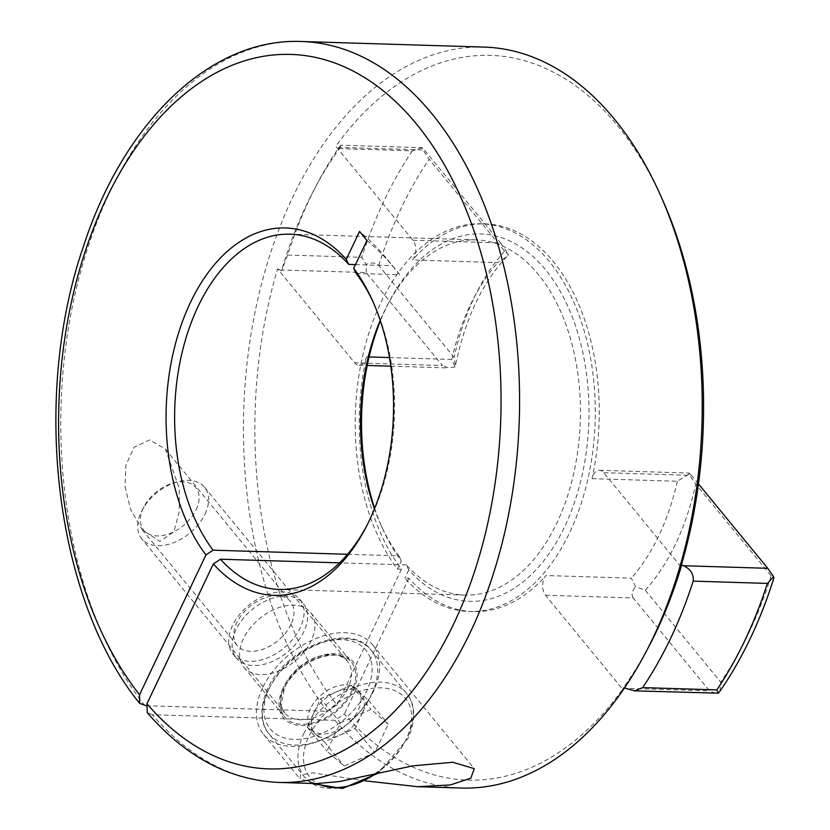<?xml version="1.0" encoding="UTF-8"?>
<svg xmlns="http://www.w3.org/2000/svg" width="830" height="830" viewBox="0 0 830 830"><rect width="100%" height="100%" fill="white"/><g stroke="black" fill="none" stroke-linecap="round" stroke-linejoin="round"><path stroke-width="0.62" stroke-dasharray="4.15 3.11" d="M290.998 624.378A34.528 22.14 -39.4 0 1 264.355 648.707A34.528 22.14 -39.4 0 1 237.183 645.45A34.528 22.14 -39.4 0 1 236.758 622.718A34.528 22.14 -39.4 0 1 263.39 598.378A34.528 22.14 -39.4 0 1 290.562 601.636A34.528 22.14 -39.4 0 1 290.998 624.378M125.019 486.598L130.58 509.319L142.262 529.82L160.003 541.44L173.937 531.677L179.301 511.425L179.259 488.258L165.429 449.196L149.701 439.9L134.128 447.225L125.921 465.142L125.019 486.598M284.14 688.495A43.16 27.681 140.6 0 0 284.68 716.913A43.16 27.681 140.6 0 0 318.637 720.99A43.16 27.681 140.6 0 0 351.941 690.57A43.16 27.681 140.6 0 0 351.391 662.153A43.16 27.681 140.6 0 0 317.433 658.076A43.16 27.681 140.6 0 0 284.14 688.495M243.356 638.81A43.16 27.681 140.6 0 0 243.896 667.227A43.16 27.681 140.6 0 0 277.853 671.304A43.16 27.681 140.6 0 0 311.157 640.885A43.16 27.681 140.6 0 0 310.617 612.467A43.16 27.681 140.6 0 0 276.66 608.39A43.16 27.681 140.6 0 0 243.356 638.81M365.397 780.895L312.786 772.844L300.47 775.002L300.128 778.945L316.209 783.582M262.602 687.831A70.571 45.266 140.6 0 0 263.484 734.311A70.571 45.266 140.6 0 0 319.021 740.972A70.571 45.266 140.6 0 0 373.469 691.224A70.571 45.266 140.6 0 0 372.587 644.754A70.571 45.266 140.6 0 0 317.06 638.094A70.571 45.266 140.6 0 0 262.602 687.831M235.938 629.773A43.16 27.681 140.6 0 0 236.477 658.2A43.16 27.681 140.6 0 0 270.435 662.267A43.16 27.681 140.6 0 0 303.739 631.858A43.16 27.681 140.6 0 0 303.199 603.431A43.16 27.681 140.6 0 0 269.242 599.364A43.16 27.681 140.6 0 0 235.938 629.773M232.493 625.581A43.16 27.681 140.6 0 0 233.043 654.009A43.16 27.681 140.6 0 0 267.001 658.076A43.16 27.681 140.6 0 0 300.294 627.656A43.16 27.681 140.6 0 0 299.755 599.239A43.16 27.681 140.6 0 0 265.797 595.162A43.16 27.681 140.6 0 0 232.493 625.581M380.223 320.401A177.703 109.892 91.8 0 1 387.371 305.243A177.703 109.892 91.8 0 1 475.891 239.87A177.703 109.892 91.8 0 1 538.369 274.471A177.703 109.892 91.8 0 1 573.478 474.553A177.703 109.892 91.8 0 1 465.018 595.11A177.703 109.892 91.8 0 1 406.306 564.898L408.765 569.951A183.804 113.658 -88.2 0 0 566.143 523.543A183.804 113.658 -88.2 0 0 545.476 269.709A183.804 113.658 -88.2 0 0 389.312 301.539A183.804 113.658 -88.2 0 0 380.399 320.909M356.163 273.423L399.749 274.761L392.341 265.725A507.732 325.64 140.6 0 0 387.434 259.51A507.732 325.64 140.6 0 0 359.546 231.425M366.715 525.878A177.703 109.892 -88.2 0 0 367.69 524.052A177.703 109.892 -88.2 0 0 374.392 304.849A177.703 109.892 -88.2 0 0 373.542 302.96M406.306 564.898L339.605 562.854M473.297 611.617A193.95 119.945 -88.2 0 1 408.868 578.251L404.884 578.126A193.95 119.945 91.8 0 0 469.303 611.503L473.297 611.617A193.95 119.945 -88.2 0 0 545.974 575.543A12.191 7.532 -88.2 0 0 545.518 595.266L622.656 689.242A362.523 224.183 -88.2 0 1 344.429 713.976L334.936 720.316A370.647 229.215 -88.2 0 0 461.501 788.033M680.87 566.651L603.721 472.675A12.191 7.532 -88.2 0 0 599.436 470.299A12.191 7.532 -88.2 0 0 591.987 478.651A193.95 119.945 -88.2 0 0 553.351 261.658A193.95 119.945 -88.2 0 0 485.166 223.893A193.95 119.945 -88.2 0 0 412.479 259.977A12.191 7.532 -88.2 0 0 412.935 240.254L335.797 146.277A362.523 224.183 -88.2 0 1 662.402 199.563M401.461 569.224L337.011 704.94A362.523 224.183 -88.2 0 1 277.594 268.868L354.732 362.845A12.191 7.532 -88.2 0 0 359.017 365.21A12.191 7.532 -88.2 0 0 366.476 356.858A193.95 119.945 -88.2 0 0 401.461 569.224L397.466 569.1A193.95 119.945 91.8 0 1 363.644 351.764A193.95 119.945 91.8 0 1 481.172 223.778A193.95 119.945 91.8 0 1 549.356 261.533A193.95 119.945 91.8 0 1 587.682 479.916A193.95 119.945 91.8 0 1 469.303 611.503M146.204 705.739L327.528 711.289A370.647 229.215 -88.2 0 1 258.804 294.951A370.647 229.215 -88.2 0 1 484.191 47.092M278.849 782.441A370.647 229.215 91.8 0 1 152.284 714.723L334.936 720.316M337.011 704.94L327.528 711.289M649.683 644.9A359.473 222.305 91.8 0 1 623.527 687.468L622.656 689.242M277.594 268.868L281.495 270.788A359.473 222.305 91.8 0 1 313.553 190.765A359.473 222.305 91.8 0 1 339.709 148.197L335.797 146.277M374.662 508.375A183.804 113.658 -88.2 0 0 382.371 528.264A183.804 113.658 -88.2 0 0 401.346 560.914L397.466 569.1M408.765 569.951L404.884 578.126M347.563 554.295L398.898 555.861A177.703 109.892 91.8 0 1 380.659 524.446A177.703 109.892 91.8 0 1 374.455 508.873M355.499 264.604L392.341 265.725M152.284 714.723L147.294 712.679M398.898 555.861L401.346 560.914M389.498 357.564L451.821 359.473L455.162 366.891L455.483 365.542L454.135 357.367L378.708 265.486C375.762 262.643 371.622 262.259 366.31 264.355L361.766 257.331L287.585 255.059A370.647 229.215 91.8 0 1 317.101 183.98A370.647 229.215 91.8 0 1 338.142 148.591L412.323 150.863L421.609 147.896L429.162 159.236L504.578 251.117L508.479 254.603L506.777 256.667L497.824 262.581L412.479 259.977M545.518 595.266L633.249 597.953L709.557 690.902L625.27 688.319L623.527 687.468M591.987 478.651L677.332 481.265L688.827 474.304L695.748 484.014L771.174 575.896L773.861 578.085M719.973 691.131L720.731 682.146L645.304 590.255L635.51 586.592L631.319 578.157L545.974 575.543M287.585 255.059L281.889 269.999L366.165 272.572L442.473 365.532L354.732 362.845M281.495 270.788L281.889 269.999M412.935 240.254L500.677 242.941L424.379 149.981L340.103 147.408L339.709 148.197M338.142 148.591C341.099 144.451 341.752 144.057 340.103 147.408L340.86 145.188L421.858 147.667L424.379 149.981M698.466 483.89L691.463 475.362L603.721 472.675M408.868 578.251L344.429 713.976M366.165 272.572L366.31 264.355M455.162 366.891L448.511 367.96L442.473 365.532M500.677 242.941L508.479 254.603M688.827 474.304L688.942 473.038L691.463 475.362M715.595 693.33L709.557 690.902M633.249 597.953C631.163 594.996 631.91 591.209 635.51 586.592M399.749 274.761A507.732 325.64 140.6 0 0 394.841 268.546A507.732 325.64 140.6 0 0 366.964 240.461M310.42 708.675A30.461 19.536 140.6 0 0 310.804 728.73A30.461 19.536 140.6 0 0 334.77 731.604A30.461 19.536 140.6 0 0 358.28 710.138A30.461 19.536 140.6 0 0 357.896 690.072A30.461 19.536 140.6 0 0 333.93 687.199A30.461 19.536 140.6 0 0 310.42 708.675M339.688 735.214A30.461 19.536 140.6 0 0 361.735 714.35L355.012 728.501L339.688 735.214L324.364 741.927L315.763 734.488A30.461 19.536 140.6 0 0 339.688 735.214M313.875 712.887A30.461 19.536 140.6 0 0 314.259 732.942A30.461 19.536 140.6 0 0 315.763 734.488L307.162 727.038L320.598 698.725L351.256 685.31L368.458 700.198L361.735 714.35A30.461 19.536 140.6 0 0 361.351 694.285A30.461 19.536 140.6 0 0 359.857 692.749A30.461 19.536 140.6 0 0 335.922 692.023A30.461 19.536 140.6 0 0 313.875 712.887M205.062 514.009A40.618 26.052 140.6 0 0 204.554 487.252A40.618 26.052 140.6 0 0 176.572 482.054A40.618 26.052 140.6 0 0 142.106 510.336A40.618 26.052 140.6 0 0 141.245 512.048A40.618 26.052 140.6 0 0 141.754 538.795A40.618 26.052 140.6 0 0 173.719 542.633A40.618 26.052 140.6 0 0 205.062 514.009M196.139 509.682A33.605 21.559 140.6 0 0 172.567 483.236A33.605 21.559 140.6 0 0 144.057 506.642A33.605 21.559 140.6 0 0 143.341 508.064A33.605 21.559 140.6 0 0 156.901 535.921A33.605 21.559 140.6 0 0 196.139 509.682M340.373 722.816L371.02 709.391L388.233 724.279L374.787 752.592L344.139 766.017L326.927 751.129L340.373 722.816L320.598 698.725M351.256 685.31L371.02 709.391M368.458 700.198L388.233 724.279M355.012 728.501L374.787 752.592M324.364 741.927L344.139 766.017M307.162 727.038L326.927 751.129M144.866 705.697A370.647 229.215 91.8 0 1 76.142 289.359A370.647 229.215 91.8 0 1 301.529 41.5M677.332 481.265A193.95 119.945 91.8 0 1 631.319 578.157M451.821 359.473A193.95 119.945 91.8 0 1 497.824 262.581M366.476 356.858L369.07 356.942M412.323 150.863A370.647 229.215 -88.2 0 0 361.766 257.331M504.578 251.117A207.158 128.111 -88.2 0 0 454.135 357.367M378.708 265.486A357.44 221.05 91.8 0 1 429.162 159.236M645.304 590.255A207.158 128.111 -88.2 0 0 695.748 484.014M771.174 575.896A357.44 221.05 91.8 0 1 720.731 682.146M282.937 688.454A44.685 28.656 140.6 0 0 300.958 725.493A44.685 28.656 140.6 0 0 353.134 690.602A44.685 28.656 140.6 0 0 335.113 653.573A44.685 28.656 140.6 0 0 282.937 688.454M347.967 688.101A40.618 26.052 -39.4 0 1 316.624 716.726A40.618 26.052 -39.4 0 1 284.659 712.897A40.618 26.052 -39.4 0 1 284.151 686.14A40.618 26.052 -39.4 0 1 315.493 657.516A40.618 26.052 -39.4 0 1 347.459 661.354A40.618 26.052 -39.4 0 1 347.967 688.101M375.451 773.882A61.939 39.726 140.6 0 0 406.233 739.198A61.939 39.726 140.6 0 0 381.25 687.852A61.939 39.726 140.6 0 0 308.926 736.22A61.939 39.726 140.6 0 0 317.859 783.613M303.759 733.71A66.006 42.33 -39.4 0 1 354.69 687.188A66.006 42.33 -39.4 0 1 406.627 693.424A66.006 42.33 -39.4 0 1 407.447 736.884A66.006 42.33 -39.4 0 1 356.516 783.406A66.006 42.33 -39.4 0 1 304.589 777.181A66.006 42.33 -39.4 0 1 303.759 733.71M371.861 693.527A66.006 42.33 140.6 0 0 371.031 650.056A66.006 42.33 140.6 0 0 319.094 643.831A66.006 42.33 140.6 0 0 268.163 690.353A66.006 42.33 140.6 0 0 268.993 733.813A66.006 42.33 140.6 0 0 320.93 740.049A66.006 42.33 140.6 0 0 371.861 693.527M269.377 688.039A61.939 39.726 -39.4 0 1 341.711 639.681A61.939 39.726 -39.4 0 1 366.694 691.017A61.939 39.726 -39.4 0 1 294.36 739.385A61.939 39.726 -39.4 0 1 269.377 688.039M142.262 529.82L237.183 645.45M243.896 667.227L284.68 716.913M263.484 734.311L300.128 778.945M233.043 654.009L236.477 658.2M279.171 589.425L465.018 595.11M481.172 223.778L485.166 223.893M290.044 234.174L475.891 239.87M380.659 524.446L382.371 528.264M387.371 305.243L389.312 301.539M506.777 256.667C482.209 282.823 465.111 319.114 455.483 365.542M313.553 190.765L317.101 183.98M374.392 304.849L372.691 301.031M367.69 524.052L365.75 527.756M387.434 259.51L394.841 268.546M299.755 599.239L303.199 603.431M372.587 644.754L474.262 768.622M310.617 612.467L351.391 662.153M165.429 449.196L290.562 601.636M359.017 365.21L367.213 365.47M390.837 366.186L448.511 367.96M599.436 470.299L688.942 473.038M204.554 487.252L347.459 661.354C338.785 645.979 295.729 660.836 284.628 687.79L281.204 704.089L281.754 707.139L284.659 712.897L141.754 538.795M377.982 773.29L407.924 738.534C418.019 716.124 413.122 700.396 406.627 693.424L371.031 650.056C350.312 621.546 285.582 647.182 267.685 688.703C257.601 711.082 262.488 726.831 268.993 733.813L304.589 777.181L311.665 783.447M310.804 728.73L314.259 732.942M144.057 506.642L142.106 510.336M172.567 483.236L176.572 482.054M357.896 690.072L361.351 694.285"/><path stroke-width="1.25" d="M417.76 786.695L461.501 788.033A370.647 229.215 -88.2 0 0 646.134 651.685A370.647 229.215 -88.2 0 0 660.13 194.479A370.647 229.215 -88.2 0 0 484.191 47.092L301.529 41.5A370.647 229.215 91.8 0 1 431.828 113.669A370.647 229.215 91.8 0 1 505.065 530.982A370.647 229.215 91.8 0 1 278.849 782.441L316.209 783.582L339.522 781.538L412.655 765.872L452.724 762.262L474.262 768.622L470.818 778.167L450.389 784.941L417.76 786.695L365.397 780.895M146.204 705.739L139.637 703.352L139.544 694.752L205.933 554.938A183.804 113.658 91.8 0 1 190.35 302.66A183.804 113.658 91.8 0 1 346.286 259.344L359.546 231.425L366.964 240.461L353.705 268.37A183.804 113.658 91.8 0 1 372.691 301.031A183.804 113.658 91.8 0 1 365.75 527.756A183.804 113.658 91.8 0 1 213.341 563.964L146.952 703.788A357.44 221.05 -88.2 0 0 455.265 620.55A357.44 221.05 -88.2 0 0 416.421 123.971A357.44 221.05 -88.2 0 0 107.288 196.627A357.44 221.05 -88.2 0 0 139.544 694.752M339.605 562.854L220.458 559.213A177.703 109.892 -88.2 0 0 279.171 589.425A177.703 109.892 -88.2 0 0 366.715 525.878M373.542 302.96A177.703 109.892 -88.2 0 0 356.163 273.423L353.705 268.37M660.13 194.479L662.402 199.563A362.523 224.183 -88.2 0 1 680.87 566.651L681.741 564.877A359.473 222.305 91.8 0 1 649.683 644.9L646.134 651.685M380.399 320.909A183.804 113.658 -88.2 0 0 374.662 508.375M374.455 508.873A177.703 109.892 91.8 0 1 380.223 320.401M347.563 554.295L213.051 550.176A177.703 109.892 -88.2 0 1 182.424 351.152A177.703 109.892 -88.2 0 1 290.044 234.174A177.703 109.892 -88.2 0 1 348.745 264.397L355.499 264.604M147.294 712.679L146.952 703.788M348.745 264.397L346.286 259.344M205.933 554.938L213.051 550.176M693.206 581.135A370.647 229.215 91.8 0 1 642.648 687.614L716.819 689.886L718.313 693.175L719.973 691.131C742.404 658.626 760.363 620.944 773.861 578.085L773.612 576.726L767.387 583.407L693.206 581.135C693.828 574.173 690.591 569.038 683.484 565.738L767.76 568.311L698.466 483.89M681.741 564.877L683.484 565.738M642.648 687.614L634.608 690.851L624.502 687.946M213.341 563.964L220.458 559.213M767.76 568.311L773.612 576.726M718.313 693.175L634.639 690.851M369.07 356.942L389.498 357.564M716.819 689.886A370.647 229.215 -88.2 0 0 767.387 583.407M317.859 783.613A61.939 39.726 140.6 0 0 375.451 773.882M301.529 41.5C210.478 37.599 123.546 122.28 83.363 246.645C31.094 398.203 55.33 599.8 139.637 703.352M147.201 712.576C185.526 756.856 229.412 780.148 278.849 782.441M367.213 365.47L390.837 366.186M377.982 773.29L342.489 788.5L311.665 783.447"/></g></svg>
